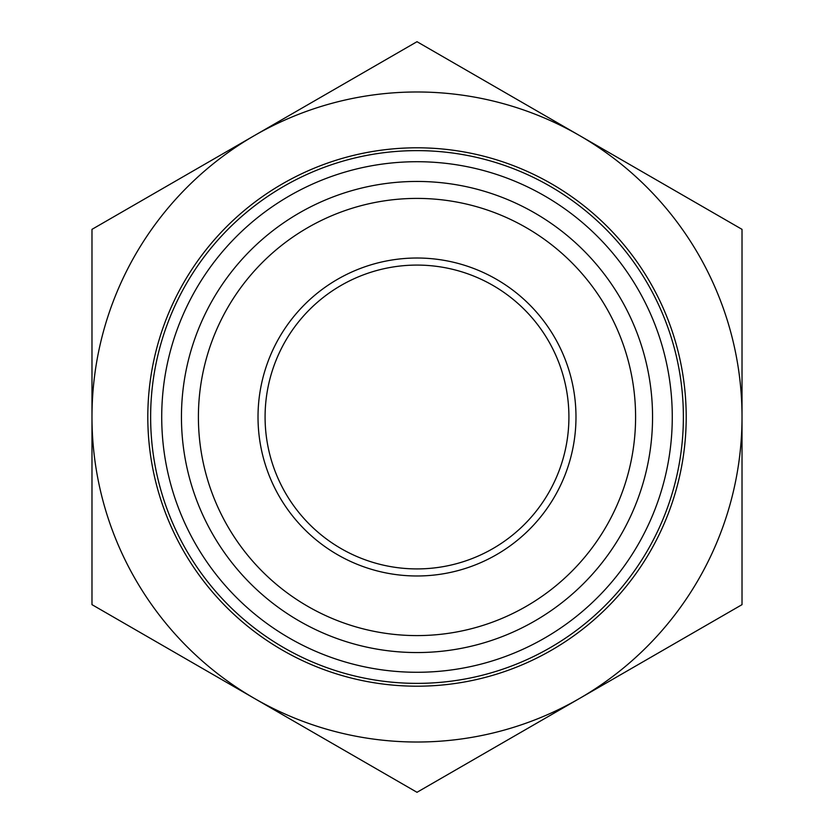 <?xml version="1.0" encoding="UTF-8"?>
<svg xmlns="http://www.w3.org/2000/svg" width="834" height="834" viewBox="0 0 834 834"><rect width="100%" height="100%" fill="white"/><g stroke="black" fill="none" stroke-linecap="round" stroke-linejoin="round"><path stroke-width="1.25" d="M686.205 417A269.205 269.205 0 0 0 282.403 183.866A269.205 269.205 0 0 0 282.403 650.134A269.205 269.205 0 0 0 686.205 417M683.38 417A266.38 266.38 0 0 1 283.81 647.684A266.38 266.38 0 0 1 283.81 186.316A266.38 266.38 0 0 1 683.38 417M652.553 417A235.553 235.553 0 0 0 299.229 213.004A235.553 235.553 0 0 0 299.229 620.996A235.553 235.553 0 0 0 652.553 417M191.747 662.248L221.542 679.449M283.779 715.384L258.686 700.894M642.253 171.752L612.458 154.551M550.221 118.616L575.314 133.106M742.02 604.65L579.505 698.475A325.02 325.02 0 0 0 742.02 417L742.02 604.65M417 792.3L254.495 698.475A325.02 325.02 0 0 0 579.505 698.475L417 792.3M91.98 604.65L91.98 417A325.02 325.02 0 0 0 254.495 698.475L91.98 604.65M91.98 417L91.98 229.35L254.495 135.525A325.02 325.02 0 0 0 91.98 417M254.495 135.525L417 41.7L579.505 135.525A325.02 325.02 0 0 0 254.495 135.525M579.505 135.525L742.02 229.35L742.02 417A325.02 325.02 0 0 0 579.505 135.525M568.913 417A151.913 151.913 0 0 1 341.043 548.564A151.913 151.913 0 0 1 341.043 285.437A151.913 151.913 0 0 1 568.913 417M575.981 417A158.981 158.981 0 0 0 337.509 279.317A158.981 158.981 0 0 0 337.509 554.683A158.981 158.981 0 0 0 575.981 417M635.591 417A218.591 218.591 0 0 1 307.704 606.308A218.591 218.591 0 0 1 307.704 227.692A218.591 218.591 0 0 1 635.591 417M232.957 240.088A255.277 255.277 0 0 0 355.805 664.834A255.277 255.277 0 0 0 662.227 346.079A255.277 255.277 0 0 0 232.957 240.088"/></g></svg>
